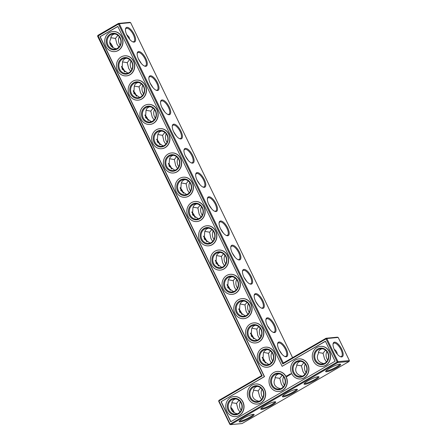 <?xml version="1.0" encoding="UTF-8"?>
<svg xmlns="http://www.w3.org/2000/svg" width="447" height="447" viewBox="0 0 447 447"><rect width="100%" height="100%" fill="white"/><g stroke="black" fill="none" stroke-linecap="round" stroke-linejoin="round"><path stroke-width="0.67" d="M261.663 375.586L97.625 36.263L118.455 24.049L282.772 363.953L326.031 338.871L337.206 361.981L338.01 361.657L326.835 338.541L326.031 338.871L326.036 338.256L326.835 338.541L338.2 337.451L349.375 360.567L349.135 361.45L337.77 362.539L230.658 424.65L229.859 424.371L218.684 401.255L218.918 400.372L261.663 375.586L262.177 375.893L97.865 35.38L97.625 36.263M265.166 362.785A8.314 3.369 59.9 0 0 262.193 357.729M253.443 338.535A8.314 3.369 59.9 0 0 250.465 333.49M241.726 314.286A8.314 3.369 59.9 0 0 238.737 309.251M230.004 290.03A8.314 3.369 59.9 0 0 227.015 285.018M218.287 265.781A8.314 3.369 59.9 0 0 215.286 260.78M206.564 241.525A8.314 3.369 59.9 0 0 203.558 236.547M194.842 217.27A8.314 3.369 59.9 0 0 191.836 212.314M183.119 193.015A8.314 3.369 59.9 0 0 180.107 188.081M171.397 168.759A8.314 3.369 59.9 0 0 168.385 163.848M159.674 144.504A8.314 3.369 59.9 0 0 156.657 139.615M147.951 120.249A8.314 3.369 59.9 0 0 144.934 115.382M136.229 95.988A8.314 3.369 59.9 0 0 133.212 91.149M124.501 71.732A8.314 3.369 59.9 0 0 121.483 66.921M112.778 47.471A8.314 3.369 59.9 0 0 109.761 42.688M265.591 363.042A7.66 3.107 59.9 0 0 262.205 357.27M253.874 338.787A7.66 3.107 59.9 0 0 250.476 333.032M242.157 314.537A7.66 3.107 59.9 0 0 238.748 308.799M230.434 290.287A7.66 3.107 59.9 0 0 227.02 284.566M218.717 266.032A7.66 3.107 59.9 0 0 215.292 260.327M207 241.782A7.66 3.107 59.9 0 0 203.564 236.094M195.278 217.527A7.66 3.107 59.9 0 0 191.836 211.861M183.561 193.272A7.66 3.107 59.9 0 0 180.107 187.628M171.838 169.016A7.66 3.107 59.9 0 0 168.385 163.401M160.121 144.761A7.66 3.107 59.9 0 0 156.657 139.168M148.398 120.506A7.66 3.107 59.9 0 0 144.929 114.935M136.676 96.245A7.66 3.107 59.9 0 0 133.206 90.707M124.953 71.989A7.66 3.107 59.9 0 0 121.478 66.474M113.231 47.734A7.66 3.107 59.9 0 0 109.755 42.247M218.918 400.372L218.913 400.981L262.177 375.893M218.684 401.255L218.913 400.981L230.088 424.097L337.206 361.981L337.77 362.539L338.01 361.657L349.375 360.567M221.053 401.73L264.311 376.648L99.994 36.743L117.818 26.407L282.135 366.311L325.399 341.223L335.071 361.232L230.725 421.739L221.053 401.73L264.501 376.625L100.184 36.721L117.852 26.479M97.865 35.38L118.455 23.44L129.82 22.35L130.619 22.629L292.578 357.661M271.295 362.886L269.541 359.824L268.507 353.337L263.657 352.404M267.099 349.554L265.663 350.152C264.25 351.001 263.467 352.225 263.328 353.828L262.925 360.461L268.792 364.484M259.578 338.591L257.807 335.546L256.734 329.115L251.89 328.193M255.36 325.276L253.924 325.874C252.494 326.735 251.717 327.975 251.588 329.607L251.186 336.183L257.053 340.201M247.862 314.291L246.079 311.268L244.956 304.888L240.128 303.982M243.626 300.999L242.19 301.596C240.743 302.463 239.961 303.725 239.843 305.379L239.441 311.905L245.319 315.923M236.139 289.997L234.345 286.985L233.183 280.666L228.367 279.772M231.887 276.721L230.451 277.319C228.987 278.196 228.205 279.476 228.104 281.152L227.702 287.622L233.58 291.645M224.416 265.702L222.612 262.707L221.41 256.444L216.605 255.567M220.153 252.438L218.717 253.036C217.231 253.93 216.449 255.226 216.365 256.93L215.962 263.344L221.841 267.367M212.699 241.408L210.878 238.43L209.637 232.222L204.843 231.356M208.414 228.16L206.978 228.758C205.48 229.663 204.698 230.976 204.631 232.703L204.223 239.067L210.107 243.084M200.977 217.113L199.144 214.152L197.865 208L193.087 207.145M196.674 203.882L195.238 204.48C193.724 205.391 192.942 206.726 192.892 208.481L192.478 214.789L198.367 218.806M189.254 192.819L187.41 189.869L186.097 183.778L181.331 182.94M184.941 179.605L183.505 180.202C181.974 181.124 181.191 182.477 181.152 184.253L180.739 190.511L186.634 194.529M177.532 168.525L175.677 165.591L174.324 159.557L169.575 158.735M173.201 155.321L171.765 155.919C170.218 156.858 169.435 158.227 169.419 160.032L169 166.228L174.894 170.251M165.803 144.23L163.943 141.313L162.552 135.34L157.819 134.525M161.468 131.044L160.032 131.641C158.467 132.591 157.685 133.977 157.679 135.804L157.266 141.95L163.161 145.968M154.081 119.941L152.203 117.036L150.779 111.119L146.063 110.32M149.728 106.766L148.292 107.364C146.711 108.319 145.929 109.727 145.945 111.582L145.526 117.673L151.421 121.69M142.358 95.647L140.47 92.752L139.011 86.897L134.312 86.115M137.994 82.488L136.559 83.086C134.96 84.053 134.178 85.478 134.212 87.355L133.787 93.395L139.688 97.412M130.63 71.358L128.73 68.475L127.239 62.675L122.562 61.909M126.255 58.205L124.819 58.803C123.204 59.786 122.422 61.228 122.478 63.133L122.048 69.117L127.948 73.135M118.902 47.064L116.997 44.197L115.466 38.453L110.811 37.704M114.516 33.927L113.08 34.525C111.448 35.52 110.672 36.978 110.739 38.906C109.593 40.979 109.454 42.957 110.314 44.834C111.253 46.684 112.946 47.913 115.387 48.522L116.209 48.857M230.82 407.681A8.314 3.369 -120.1 0 1 233.831 412.464M235.575 398.92C233.01 399.735 231.753 401.395 231.797 403.898C230.652 405.971 230.507 407.949 231.367 409.826C232.311 411.676 234.005 412.905 236.446 413.514L237.268 413.844M231.864 402.697L236.524 403.445L238.961 400.3M257.204 386.376C254.639 387.191 253.382 388.851 253.427 391.354C252.281 393.427 252.136 395.405 252.996 397.282C253.941 399.132 255.634 400.361 258.075 400.97L258.897 401.305M253.494 390.153L258.154 390.901L260.59 387.756M229.859 424.371L230.088 424.097L230.658 424.65L242.017 423.56L349.135 361.45M327.696 360.086A7.66 6.884 84.5 0 1 326.913 358.79A7.66 6.884 84.5 0 1 326.88 351.56M306.066 372.63A7.66 6.884 84.5 0 1 305.284 371.334A7.66 6.884 84.5 0 1 305.251 364.104M260.964 336.613A7.66 6.884 84.5 0 1 260.176 335.317A7.66 6.884 84.5 0 1 260.143 328.092M249.225 312.336A7.66 6.884 84.5 0 1 248.443 311.039A7.66 6.884 84.5 0 1 248.409 303.809M237.486 288.058A7.66 6.884 84.5 0 1 236.703 286.762A7.66 6.884 84.5 0 1 236.67 279.531M225.752 263.775A7.66 6.884 84.5 0 1 224.97 262.484A7.66 6.884 84.5 0 1 224.936 255.254M214.012 239.497A7.66 6.884 84.5 0 1 213.23 238.206A7.66 6.884 84.5 0 1 213.197 230.976M284.437 385.174A7.66 6.884 84.5 0 1 283.655 383.878A7.66 6.884 84.5 0 1 283.621 376.648M272.698 360.891A7.66 6.884 84.5 0 1 271.916 359.6A7.66 6.884 84.5 0 1 271.882 352.37M262.802 397.713A7.66 6.884 84.5 0 1 262.02 396.422A7.66 6.884 84.5 0 1 261.987 389.192M241.173 410.257A7.66 6.884 84.5 0 1 240.391 408.966A7.66 6.884 84.5 0 1 240.357 401.736M202.279 215.219A7.66 6.884 84.5 0 1 201.496 213.923A7.66 6.884 84.5 0 1 201.463 206.693M190.539 190.942A7.66 6.884 84.5 0 1 189.757 189.645A7.66 6.884 84.5 0 1 189.724 182.415M178.806 166.658A7.66 6.884 84.5 0 1 178.018 165.368A7.66 6.884 84.5 0 1 177.99 158.137M167.066 142.381A7.66 6.884 84.5 0 1 166.284 141.09A7.66 6.884 84.5 0 1 166.25 133.86M155.332 118.103A7.66 6.884 84.5 0 1 154.545 116.807A7.66 6.884 84.5 0 1 154.511 109.582M143.593 93.825A7.66 6.884 84.5 0 1 142.811 92.529A7.66 6.884 84.5 0 1 142.777 85.299M131.854 69.548A7.66 6.884 84.5 0 1 131.072 68.251A7.66 6.884 84.5 0 1 131.038 61.021M120.12 45.264A7.66 6.884 84.5 0 1 119.338 43.974A7.66 6.884 84.5 0 1 119.304 36.743M130.619 22.629L119.26 23.719L283.292 363.042L282.772 363.953M283.292 363.042L326.036 338.256L337.396 337.172L338.2 337.451M119.26 23.719L118.455 24.049L118.455 23.44L119.26 23.719M282.135 366.311L325.433 341.296M221.243 401.713L230.875 421.65M270.485 350.934L268.507 353.337M260.551 360.69A7.66 6.884 84.5 0 1 265.881 349.554A7.66 6.884 84.5 0 1 273.463 356.522A7.66 6.884 84.5 0 1 267.34 364.797A7.66 6.884 84.5 0 1 260.551 360.69M282.219 375.217L279.783 378.358L281.314 384.102L283.219 386.973M275.128 377.609L279.783 378.358M278.833 373.832L277.397 374.43C275.765 375.424 274.989 376.882 275.056 378.81C273.91 380.883 273.771 382.861 274.631 384.744C275.57 386.588 277.263 387.817 279.705 388.426L280.526 388.761M279.112 349.951L282.023 354.259M258.746 326.656L256.734 329.115M248.817 336.407A7.66 6.884 84.5 0 1 254.142 325.271A7.66 6.884 84.5 0 1 261.724 332.238A7.66 6.884 84.5 0 1 255.6 340.519A7.66 6.884 84.5 0 1 248.817 336.407M267.379 325.684L270.306 330.037M247.007 302.379L244.956 304.888M237.078 312.129A7.66 6.884 84.5 0 1 242.403 300.993A7.66 6.884 84.5 0 1 249.99 307.961A7.66 6.884 84.5 0 1 243.866 316.241A7.66 6.884 84.5 0 1 237.078 312.129M255.65 301.418L258.589 305.815M235.273 278.101L233.183 280.666M225.344 287.851A7.66 6.884 84.5 0 1 230.669 276.715A7.66 6.884 84.5 0 1 238.251 283.683A7.66 6.884 84.5 0 1 232.127 291.964A7.66 6.884 84.5 0 1 225.344 287.851M243.922 277.151L246.867 281.588M223.534 253.818L221.41 256.444M213.605 263.574A7.66 6.884 84.5 0 1 218.929 252.438A7.66 6.884 84.5 0 1 226.512 259.405A7.66 6.884 84.5 0 1 220.393 267.68A7.66 6.884 84.5 0 1 213.605 263.574M232.189 252.89L235.15 257.366M211.8 229.54L209.637 232.222M201.871 239.29A7.66 6.884 84.5 0 1 207.196 228.154A7.66 6.884 84.5 0 1 214.778 235.122A7.66 6.884 84.5 0 1 208.654 243.403A7.66 6.884 84.5 0 1 201.871 239.29M220.46 228.624L223.433 233.138M200.06 205.262L197.865 208M190.131 215.013A7.66 6.884 84.5 0 1 195.456 203.877A7.66 6.884 84.5 0 1 203.039 210.844A7.66 6.884 84.5 0 1 196.92 219.125A7.66 6.884 84.5 0 1 190.131 215.013M208.732 204.363L211.71 208.917M188.327 180.985L186.097 183.778M178.392 190.735A7.66 6.884 84.5 0 1 183.723 179.599A7.66 6.884 84.5 0 1 191.305 186.567A7.66 6.884 84.5 0 1 185.181 194.847A7.66 6.884 84.5 0 1 178.392 190.735M197.004 180.096L199.988 184.689M176.587 156.701L174.324 159.557M166.658 166.457A7.66 6.884 84.5 0 1 171.983 155.321A7.66 6.884 84.5 0 1 179.565 162.289A7.66 6.884 84.5 0 1 173.447 170.57A7.66 6.884 84.5 0 1 166.658 166.457M185.276 155.835L188.271 160.462M164.854 132.424L162.552 135.34M154.919 142.174A7.66 6.884 84.5 0 1 160.249 131.044A7.66 6.884 84.5 0 1 167.832 138.006A7.66 6.884 84.5 0 1 161.708 146.286A7.66 6.884 84.5 0 1 154.919 142.174M173.548 131.574L176.548 136.234M153.114 108.146L150.779 111.119M143.185 117.896A7.66 6.884 84.5 0 1 148.51 106.76A7.66 6.884 84.5 0 1 156.092 113.728A7.66 6.884 84.5 0 1 149.968 122.009A7.66 6.884 84.5 0 1 143.185 117.896M161.82 107.314L164.826 112.007M141.375 83.868L139.011 86.897M131.446 93.619A7.66 6.884 84.5 0 1 136.771 82.483A7.66 6.884 84.5 0 1 144.353 89.45A7.66 6.884 84.5 0 1 138.235 97.731A7.66 6.884 84.5 0 1 131.446 93.619M150.097 83.053L153.103 87.78M129.641 59.585L127.239 62.675M119.712 69.341A7.66 6.884 84.5 0 1 125.037 58.205A7.66 6.884 84.5 0 1 132.619 65.173A7.66 6.884 84.5 0 1 126.495 73.453A7.66 6.884 84.5 0 1 119.712 69.341M138.369 58.792L141.381 63.547M117.902 35.307L115.466 38.453M107.973 45.063A7.66 6.884 84.5 0 1 113.298 33.927A7.66 6.884 84.5 0 1 120.88 40.889A7.66 6.884 84.5 0 1 114.762 49.17A7.66 6.884 84.5 0 1 107.973 45.063M129.658 39.319L129.11 37.174L126.646 34.536M230.808 407.239A7.66 3.107 -120.1 0 1 234.289 412.726M236.524 403.445L238.05 409.189L239.961 412.056M229.026 410.05A7.66 6.884 84.5 0 1 234.357 398.914A7.66 6.884 84.5 0 1 241.939 405.882A7.66 6.884 84.5 0 1 235.815 414.162A7.66 6.884 84.5 0 1 229.026 410.05M258.154 390.901L259.685 396.645L261.59 399.512M250.661 397.512A7.66 6.884 84.5 0 1 255.986 386.376A7.66 6.884 84.5 0 1 263.568 393.343A7.66 6.884 84.5 0 1 257.444 401.618A7.66 6.884 84.5 0 1 250.661 397.512M293.523 392.701A8.314 1.391 -25.8 0 1 285.789 396.254A8.314 1.391 -25.8 0 1 282.415 396.405A8.314 1.391 -25.8 0 1 289.293 391.801A8.314 1.391 -25.8 0 1 297.171 389.27A8.314 1.391 -25.8 0 1 293.523 392.701M240.061 421.946A8.314 1.391 -25.8 0 1 239.156 421.487A8.314 1.391 -25.8 0 1 246.029 416.883A8.314 1.391 -25.8 0 1 253.907 414.358A8.314 1.391 -25.8 0 1 249.404 418.275A8.314 1.391 -25.8 0 1 240.061 421.946M261.691 409.407A8.314 1.391 -25.8 0 1 260.785 408.949A8.314 1.391 -25.8 0 1 267.658 404.339A8.314 1.391 -25.8 0 1 275.542 401.814A8.314 1.391 -25.8 0 1 271.033 405.731A8.314 1.391 -25.8 0 1 261.691 409.407M318.102 376.692A8.314 1.391 154.2 0 0 309.983 379.721A8.314 1.391 154.2 0 0 304.049 383.861A8.314 1.391 154.2 0 0 312.129 381.755A8.314 1.391 154.2 0 0 318.8 376.726A8.314 1.391 154.2 0 0 318.102 376.692M339.731 364.149A8.314 1.391 154.2 0 0 331.613 367.183A8.314 1.391 154.2 0 0 325.679 371.317A8.314 1.391 154.2 0 0 333.764 369.216A8.314 1.391 154.2 0 0 340.435 364.188A8.314 1.391 154.2 0 0 339.731 364.149M334.479 349.9A8.314 3.369 -120.1 0 1 333.071 343.855A8.314 3.369 -120.1 0 1 341.022 347.861A8.314 3.369 -120.1 0 1 340.553 356.751A8.314 3.369 -120.1 0 1 334.479 349.9M220.567 220.986A8.314 3.369 59.9 0 0 219.103 222.667A8.314 3.369 59.9 0 0 221.215 230.06A8.314 3.369 59.9 0 0 226.579 235.563A8.314 3.369 59.9 0 0 228.216 229.037A8.314 3.369 59.9 0 0 220.567 220.986M232.267 245.191A8.314 3.369 59.9 0 0 230.803 246.873A8.314 3.369 59.9 0 0 232.921 254.259A8.314 3.369 59.9 0 0 238.279 259.768A8.314 3.369 59.9 0 0 239.916 253.242A8.314 3.369 59.9 0 0 232.267 245.191M243.967 269.396A8.314 3.369 59.9 0 0 242.503 271.078A8.314 3.369 59.9 0 0 244.621 278.464A8.314 3.369 59.9 0 0 249.979 283.974A8.314 3.369 59.9 0 0 251.616 277.447A8.314 3.369 59.9 0 0 243.967 269.396M255.667 293.601A8.314 3.369 59.9 0 0 254.203 295.283A8.314 3.369 59.9 0 0 256.321 302.669A8.314 3.369 59.9 0 0 261.679 308.179A8.314 3.369 59.9 0 0 263.317 301.647A8.314 3.369 59.9 0 0 255.667 293.601M267.367 317.806A8.314 3.369 59.9 0 0 265.904 319.488A8.314 3.369 59.9 0 0 268.021 326.874A8.314 3.369 59.9 0 0 273.38 332.384A8.314 3.369 59.9 0 0 275.022 325.852A8.314 3.369 59.9 0 0 267.367 317.806M279.068 342.005A8.314 3.369 59.9 0 0 277.604 343.693A8.314 3.369 59.9 0 0 279.721 351.079A8.314 3.369 59.9 0 0 285.085 356.583A8.314 3.369 59.9 0 0 286.723 350.057A8.314 3.369 59.9 0 0 279.068 342.005M126.959 27.351A8.314 3.369 59.9 0 0 125.495 29.033A8.314 3.369 59.9 0 0 127.613 36.425A8.314 3.369 59.9 0 0 132.971 41.929A8.314 3.369 59.9 0 0 134.608 35.402A8.314 3.369 59.9 0 0 126.959 27.351M138.659 51.556A8.314 3.369 59.9 0 0 137.195 53.238A8.314 3.369 59.9 0 0 139.313 60.63A8.314 3.369 59.9 0 0 144.672 66.134A8.314 3.369 59.9 0 0 146.309 59.607A8.314 3.369 59.9 0 0 138.659 51.556M150.36 75.761A8.314 3.369 59.9 0 0 148.896 77.443A8.314 3.369 59.9 0 0 151.013 84.829A8.314 3.369 59.9 0 0 156.372 90.339A8.314 3.369 59.9 0 0 158.014 83.812A8.314 3.369 59.9 0 0 150.36 75.761M162.06 99.966A8.314 3.369 59.9 0 0 160.596 101.648A8.314 3.369 59.9 0 0 162.714 109.034A8.314 3.369 59.9 0 0 168.072 114.544A8.314 3.369 59.9 0 0 169.715 108.018A8.314 3.369 59.9 0 0 162.06 99.966M173.76 124.171A8.314 3.369 59.9 0 0 172.296 125.853A8.314 3.369 59.9 0 0 174.414 133.24A8.314 3.369 59.9 0 0 179.778 138.749A8.314 3.369 59.9 0 0 181.415 132.217A8.314 3.369 59.9 0 0 173.76 124.171M185.46 148.376A8.314 3.369 59.9 0 0 183.996 150.058A8.314 3.369 59.9 0 0 186.114 157.445A8.314 3.369 59.9 0 0 191.478 162.954A8.314 3.369 59.9 0 0 193.115 156.422A8.314 3.369 59.9 0 0 185.46 148.376M197.161 172.576A8.314 3.369 59.9 0 0 195.702 174.263A8.314 3.369 59.9 0 0 197.814 181.65A8.314 3.369 59.9 0 0 203.178 187.153A8.314 3.369 59.9 0 0 204.815 180.627A8.314 3.369 59.9 0 0 197.161 172.576M208.866 196.781A8.314 3.369 59.9 0 0 207.402 198.462A8.314 3.369 59.9 0 0 209.514 205.855A8.314 3.369 59.9 0 0 214.878 211.358A8.314 3.369 59.9 0 0 216.516 204.832A8.314 3.369 59.9 0 0 208.866 196.781M318.387 352.521L323.047 353.275L324.572 359.014L326.483 361.886M323.047 353.275L325.483 350.13M334.222 349.353C336.088 350.532 337.094 352.13 337.239 354.141M296.758 365.065L301.418 365.819L302.943 371.558L304.854 374.43M301.418 365.819L303.848 362.673M320.46 346.369A10.063 9.046 84.5 0 1 320.555 346.358A10.063 9.046 84.5 0 1 330.16 353.583A10.063 9.046 84.5 0 1 325.829 365.311A10.063 9.046 84.5 0 1 322.471 366.395A10.063 9.046 84.5 0 1 322.376 366.406M298.825 358.913A10.063 9.046 84.5 0 1 298.92 358.902A10.063 9.046 84.5 0 1 308.531 366.127A10.063 9.046 84.5 0 1 304.2 377.855A10.063 9.046 84.5 0 1 300.842 378.939A10.063 9.046 84.5 0 1 300.747 378.95M290.958 373.815L291.103 374.111L290.958 373.815M291.014 374.122L290.701 373.96L291.014 374.122M290.293 373.893L290.287 374.58L290.293 373.893M289.863 374.145L290.12 374.675L289.863 374.145M289.729 374.223L289.684 374.893M289.287 374.497L289.276 374.904L289.338 374.491M289.276 374.904L288.918 374.731L289.142 375.206L289.343 374.62L289.561 374.999L289.343 374.48M288.516 374.927L288.734 375.446L289.053 375.262L288.773 375.385L288.779 374.77L288.734 375.446M288.08 375.178L288.494 375.62L288.432 375.011L288.069 375.223M287.695 375.497L288.036 375.888L288.153 375.525L287.762 375.497L288.047 375.335L287.812 375.648M286.784 375.692L286.723 376.307L287.22 376.597L287.639 375.994L286.918 375.575L286.885 376.458M265.457 347.174A10.063 9.046 84.5 0 1 265.552 347.163A10.063 9.046 84.5 0 1 275.162 354.393A10.063 9.046 84.5 0 1 270.832 366.121A10.063 9.046 84.5 0 1 267.474 367.205A10.063 9.046 84.5 0 1 267.379 367.211M253.723 322.896A10.063 9.046 84.5 0 1 253.818 322.885A10.063 9.046 84.5 0 1 263.423 330.115A10.063 9.046 84.5 0 1 259.098 341.838A10.063 9.046 84.5 0 1 255.734 342.927A10.063 9.046 84.5 0 1 255.639 342.933M241.983 298.618A10.063 9.046 84.5 0 1 242.078 298.607A10.063 9.046 84.5 0 1 251.689 305.832A10.063 9.046 84.5 0 1 247.359 317.56A10.063 9.046 84.5 0 1 244.001 318.644A10.063 9.046 84.5 0 1 243.906 318.655M230.25 274.335A10.063 9.046 84.5 0 1 230.345 274.329A10.063 9.046 84.5 0 1 239.95 281.554A10.063 9.046 84.5 0 1 235.625 293.282A10.063 9.046 84.5 0 1 232.261 294.366A10.063 9.046 84.5 0 1 232.166 294.377M218.51 250.057A10.063 9.046 84.5 0 1 218.605 250.052A10.063 9.046 84.5 0 1 228.216 257.276A10.063 9.046 84.5 0 1 223.886 269.005A10.063 9.046 84.5 0 1 220.527 270.089A10.063 9.046 84.5 0 1 220.432 270.094M206.777 225.78A10.063 9.046 84.5 0 1 206.872 225.769A10.063 9.046 84.5 0 1 216.477 232.999A10.063 9.046 84.5 0 1 212.146 244.727A10.063 9.046 84.5 0 1 208.788 245.811A10.063 9.046 84.5 0 1 208.693 245.816M195.037 201.502A10.063 9.046 84.5 0 1 195.132 201.491A10.063 9.046 84.5 0 1 204.737 208.715A10.063 9.046 84.5 0 1 200.412 220.444A10.063 9.046 84.5 0 1 197.054 221.528A10.063 9.046 84.5 0 1 196.959 221.539M183.298 177.224A10.063 9.046 84.5 0 1 183.393 177.213A10.063 9.046 84.5 0 1 193.003 184.438A10.063 9.046 84.5 0 1 188.673 196.166A10.063 9.046 84.5 0 1 185.315 197.25A10.063 9.046 84.5 0 1 185.22 197.261M171.564 152.941A10.063 9.046 84.5 0 1 171.659 152.935A10.063 9.046 84.5 0 1 181.264 160.16A10.063 9.046 84.5 0 1 176.939 171.888A10.063 9.046 84.5 0 1 173.581 172.972A10.063 9.046 84.5 0 1 173.481 172.978M159.825 128.663A10.063 9.046 84.5 0 1 159.92 128.652A10.063 9.046 84.5 0 1 169.53 135.882A10.063 9.046 84.5 0 1 165.2 147.611A10.063 9.046 84.5 0 1 161.842 148.695A10.063 9.046 84.5 0 1 161.747 148.7M148.091 104.386A10.063 9.046 84.5 0 1 148.186 104.374A10.063 9.046 84.5 0 1 157.791 111.605A10.063 9.046 84.5 0 1 153.466 123.327A10.063 9.046 84.5 0 1 150.103 124.411A10.063 9.046 84.5 0 1 150.008 124.422M136.352 80.108A10.063 9.046 84.5 0 1 136.447 80.097A10.063 9.046 84.5 0 1 146.057 87.321A10.063 9.046 84.5 0 1 141.727 99.05A10.063 9.046 84.5 0 1 138.369 100.134A10.063 9.046 84.5 0 1 138.274 100.145M124.618 55.825A10.063 9.046 84.5 0 1 124.713 55.819A10.063 9.046 84.5 0 1 134.318 63.044A10.063 9.046 84.5 0 1 129.988 74.772A10.063 9.046 84.5 0 1 126.63 75.856A10.063 9.046 84.5 0 1 126.535 75.867M112.879 31.547A10.063 9.046 84.5 0 1 112.974 31.536A10.063 9.046 84.5 0 1 122.584 38.766A10.063 9.046 84.5 0 1 118.254 50.494A10.063 9.046 84.5 0 1 114.896 51.578A10.063 9.046 84.5 0 1 114.801 51.584M277.196 371.451A10.063 9.046 84.5 0 1 277.291 371.446A10.063 9.046 84.5 0 1 286.896 378.67A10.063 9.046 84.5 0 1 282.571 390.399A10.063 9.046 84.5 0 1 279.213 391.483A10.063 9.046 84.5 0 1 279.118 391.494M255.567 383.995A10.063 9.046 84.5 0 1 255.662 383.984A10.063 9.046 84.5 0 1 265.267 391.214A10.063 9.046 84.5 0 1 260.942 402.943A10.063 9.046 84.5 0 1 257.578 404.027A10.063 9.046 84.5 0 1 257.483 404.032M233.932 396.539A10.063 9.046 84.5 0 1 234.027 396.528A10.063 9.046 84.5 0 1 243.637 403.758A10.063 9.046 84.5 0 1 239.307 415.486A10.063 9.046 84.5 0 1 235.949 416.57A10.063 9.046 84.5 0 1 235.854 416.576M284.711 356.427A7.66 3.107 59.9 0 0 285.957 356.315A7.66 3.107 59.9 0 0 285.141 348.749A7.66 3.107 59.9 0 0 278.833 342.894A7.66 3.107 59.9 0 0 278.274 343.067A7.66 3.107 59.9 0 0 277.559 344.095M273.011 332.222A7.66 3.107 59.9 0 0 274.257 332.11A7.66 3.107 59.9 0 0 273.441 324.544A7.66 3.107 59.9 0 0 267.133 318.689A7.66 3.107 59.9 0 0 266.574 318.862A7.66 3.107 59.9 0 0 265.859 319.89M259.746 361.014A8.314 7.476 84.5 0 1 266.518 348.906A8.314 7.476 84.5 0 1 272.704 361.69A8.314 7.476 84.5 0 1 259.746 361.014M302.161 376.218L301.334 375.882C298.898 375.273 297.205 374.05 296.26 372.2C295.4 370.317 295.545 368.339 296.691 366.272C296.64 363.763 297.903 362.104 300.468 361.293M272.29 384.968A7.66 6.884 84.5 0 1 277.615 373.832A7.66 6.884 84.5 0 1 285.197 380.799A7.66 6.884 84.5 0 1 279.079 389.08A7.66 6.884 84.5 0 1 272.29 384.968M261.311 308.017A7.66 3.107 59.9 0 0 262.557 307.905A7.66 3.107 59.9 0 0 261.741 300.339A7.66 3.107 59.9 0 0 255.427 294.484A7.66 3.107 59.9 0 0 254.874 294.657A7.66 3.107 59.9 0 0 254.159 295.685M248.012 336.736A8.314 7.476 84.5 0 1 254.784 324.623A8.314 7.476 84.5 0 1 260.964 337.407A8.314 7.476 84.5 0 1 248.012 336.736M249.61 283.811A7.66 3.107 59.9 0 0 250.856 283.7A7.66 3.107 59.9 0 0 250.041 276.134A7.66 3.107 59.9 0 0 243.727 270.279A7.66 3.107 59.9 0 0 243.174 270.452A7.66 3.107 59.9 0 0 242.458 271.48M236.273 312.459A8.314 7.476 84.5 0 1 243.045 300.345A8.314 7.476 84.5 0 1 249.225 313.129A8.314 7.476 84.5 0 1 236.273 312.459M237.91 259.606A7.66 3.107 59.9 0 0 239.156 259.5A7.66 3.107 59.9 0 0 238.34 251.929A7.66 3.107 59.9 0 0 232.027 246.073A7.66 3.107 59.9 0 0 231.473 246.247A7.66 3.107 59.9 0 0 230.758 247.275M224.539 288.181A8.314 7.476 84.5 0 1 231.311 276.067A8.314 7.476 84.5 0 1 237.491 288.851A8.314 7.476 84.5 0 1 224.539 288.181M226.21 235.401A7.66 3.107 59.9 0 0 227.456 235.295A7.66 3.107 59.9 0 0 226.64 227.724A7.66 3.107 59.9 0 0 220.326 221.868A7.66 3.107 59.9 0 0 219.773 222.042A7.66 3.107 59.9 0 0 219.058 223.07M212.8 263.898A8.314 7.476 84.5 0 1 219.572 251.79A8.314 7.476 84.5 0 1 225.752 264.574A8.314 7.476 84.5 0 1 212.8 263.898M214.504 211.202A7.66 3.107 59.9 0 0 215.756 211.09A7.66 3.107 59.9 0 0 214.94 203.519A7.66 3.107 59.9 0 0 208.626 197.663A7.66 3.107 59.9 0 0 208.073 197.837A7.66 3.107 59.9 0 0 207.358 198.865M201.061 239.62A8.314 7.476 84.5 0 1 207.838 227.512A8.314 7.476 84.5 0 1 214.018 240.296A8.314 7.476 84.5 0 1 201.061 239.62M202.804 186.997A7.66 3.107 59.9 0 0 204.055 186.885A7.66 3.107 59.9 0 0 203.24 179.32A7.66 3.107 59.9 0 0 196.926 173.464A7.66 3.107 59.9 0 0 196.373 173.632A7.66 3.107 59.9 0 0 195.652 174.665M189.327 215.342A8.314 7.476 84.5 0 1 196.099 203.229A8.314 7.476 84.5 0 1 202.279 216.013A8.314 7.476 84.5 0 1 189.327 215.342M191.104 162.792A7.66 3.107 59.9 0 0 192.355 162.68A7.66 3.107 59.9 0 0 191.54 155.115A7.66 3.107 59.9 0 0 185.226 149.259A7.66 3.107 59.9 0 0 184.667 149.432A7.66 3.107 59.9 0 0 183.952 150.46M177.588 191.065A8.314 7.476 84.5 0 1 184.365 178.951A8.314 7.476 84.5 0 1 190.545 191.735A8.314 7.476 84.5 0 1 177.588 191.065M179.403 138.587A7.66 3.107 59.9 0 0 180.649 138.475A7.66 3.107 59.9 0 0 179.839 130.91A7.66 3.107 59.9 0 0 173.525 125.054A7.66 3.107 59.9 0 0 172.967 125.227A7.66 3.107 59.9 0 0 172.251 126.255M165.854 166.781A8.314 7.476 84.5 0 1 172.626 154.673A8.314 7.476 84.5 0 1 178.806 167.457A8.314 7.476 84.5 0 1 165.854 166.781M167.703 114.382A7.66 3.107 59.9 0 0 168.949 114.27A7.66 3.107 59.9 0 0 168.133 106.704A7.66 3.107 59.9 0 0 161.825 100.849A7.66 3.107 59.9 0 0 161.266 101.022A7.66 3.107 59.9 0 0 160.551 102.05M154.114 142.504A8.314 7.476 84.5 0 1 160.886 130.395A8.314 7.476 84.5 0 1 167.066 143.18A8.314 7.476 84.5 0 1 154.114 142.504M156.003 90.177A7.66 3.107 59.9 0 0 157.249 90.065A7.66 3.107 59.9 0 0 156.433 82.499A7.66 3.107 59.9 0 0 150.125 76.644A7.66 3.107 59.9 0 0 149.566 76.817A7.66 3.107 59.9 0 0 148.851 77.845M142.381 118.226A8.314 7.476 84.5 0 1 149.153 106.112A8.314 7.476 84.5 0 1 155.332 118.896A8.314 7.476 84.5 0 1 142.381 118.226M144.303 65.972A7.66 3.107 59.9 0 0 145.549 65.865A7.66 3.107 59.9 0 0 144.733 58.294A7.66 3.107 59.9 0 0 138.419 52.439A7.66 3.107 59.9 0 0 137.866 52.612A7.66 3.107 59.9 0 0 137.151 53.64M130.641 93.948A8.314 7.476 84.5 0 1 137.413 81.835A8.314 7.476 84.5 0 1 143.593 94.619A8.314 7.476 84.5 0 1 130.641 93.948M132.603 41.772A7.66 3.107 59.9 0 0 133.849 41.66A7.66 3.107 59.9 0 0 133.033 34.089A7.66 3.107 59.9 0 0 126.719 28.234A7.66 3.107 59.9 0 0 126.166 28.407A7.66 3.107 59.9 0 0 125.451 29.435M118.902 69.671A8.314 7.476 84.5 0 1 125.68 57.557A8.314 7.476 84.5 0 1 131.859 70.341A8.314 7.476 84.5 0 1 118.902 69.671M107.168 45.387A8.314 7.476 84.5 0 1 113.94 33.279A8.314 7.476 84.5 0 1 120.12 46.063A8.314 7.476 84.5 0 1 107.168 45.387M253.27 414.319A7.66 1.28 -25.8 0 1 248.091 418.113A7.66 1.28 -25.8 0 1 240.296 421.063A7.66 1.28 -25.8 0 1 239.519 420.962M228.221 410.38A8.314 7.476 84.5 0 1 234.993 398.271A8.314 7.476 84.5 0 1 241.179 411.056A8.314 7.476 84.5 0 1 228.221 410.38M274.899 401.775A7.66 1.28 -25.8 0 1 269.725 405.569A7.66 1.28 -25.8 0 1 261.925 408.524A7.66 1.28 -25.8 0 1 261.149 408.418M249.851 397.836A8.314 7.476 84.5 0 1 256.628 385.727A8.314 7.476 84.5 0 1 262.808 398.512A8.314 7.476 84.5 0 1 249.851 397.836M296.534 389.231A7.66 1.28 -25.8 0 1 292.958 392.148A7.66 1.28 -25.8 0 1 282.783 395.88M304.413 383.336A7.66 1.28 154.2 0 0 311.799 381.073A7.66 1.28 154.2 0 0 318.163 376.687M326.042 370.792A7.66 1.28 154.2 0 0 333.434 368.535A7.66 1.28 154.2 0 0 339.793 364.143M333.026 344.257A7.66 3.107 -120.1 0 1 333.741 343.229A7.66 3.107 -120.1 0 1 340.273 348.297A7.66 3.107 -120.1 0 1 341.43 356.477A7.66 3.107 -120.1 0 1 340.178 356.589M323.79 363.674L322.969 363.338C320.527 362.735 318.834 361.506 317.89 359.656C317.029 357.773 317.174 355.801 318.32 353.728C318.275 351.225 319.532 349.565 322.097 348.749M325.639 365.333A10.063 9.046 -95.5 0 0 329.97 353.605A10.063 9.046 -95.5 0 0 320.359 346.375A10.063 9.046 -95.5 0 0 312.313 357.259A10.063 9.046 -95.5 0 0 322.281 366.417A10.063 9.046 -95.5 0 0 325.639 365.333M304.01 377.871A10.063 9.046 -95.5 0 0 308.341 366.149A10.063 9.046 -95.5 0 0 298.73 358.919A10.063 9.046 -95.5 0 0 290.684 369.803A10.063 9.046 -95.5 0 0 300.652 378.961A10.063 9.046 -95.5 0 0 304.01 377.871M290.885 373.882L290.807 374.245M290.315 373.904L290.248 374.569M289.907 374.161L290.125 374.653M288.974 374.698L289.142 375.206M289.522 374.988L289.343 374.62M288.237 375.162L288.455 375.603M288.421 375.005L288.125 375.173M287.801 375.581L288.159 375.53M286.94 376.447L287.259 376.586M270.642 366.138A10.063 9.046 -95.5 0 0 274.972 354.41A10.063 9.046 -95.5 0 0 265.362 347.185A10.063 9.046 -95.5 0 0 257.316 358.064A10.063 9.046 -95.5 0 0 267.284 367.222A10.063 9.046 -95.5 0 0 270.642 366.138M258.908 341.86A10.063 9.046 -95.5 0 0 263.233 330.132A10.063 9.046 -95.5 0 0 253.628 322.902A10.063 9.046 -95.5 0 0 245.582 333.786A10.063 9.046 -95.5 0 0 255.544 342.944A10.063 9.046 -95.5 0 0 258.908 341.86M247.169 317.577A10.063 9.046 -95.5 0 0 251.499 305.854A10.063 9.046 -95.5 0 0 241.888 298.624A10.063 9.046 -95.5 0 0 233.842 309.508A10.063 9.046 -95.5 0 0 243.811 318.666A10.063 9.046 -95.5 0 0 247.169 317.577M235.429 293.299A10.063 9.046 -95.5 0 0 239.76 281.571A10.063 9.046 -95.5 0 0 230.155 274.346A10.063 9.046 -95.5 0 0 222.109 285.231A10.063 9.046 -95.5 0 0 232.071 294.383A10.063 9.046 -95.5 0 0 235.429 293.299M223.696 269.021A10.063 9.046 -95.5 0 0 228.02 257.293A10.063 9.046 -95.5 0 0 218.415 250.069A10.063 9.046 -95.5 0 0 210.369 260.947A10.063 9.046 -95.5 0 0 220.337 270.105A10.063 9.046 -95.5 0 0 223.696 269.021M211.956 244.744A10.063 9.046 -95.5 0 0 216.287 233.016A10.063 9.046 -95.5 0 0 206.676 225.791A10.063 9.046 -95.5 0 0 198.636 236.67A10.063 9.046 -95.5 0 0 208.598 245.828A10.063 9.046 -95.5 0 0 211.956 244.744M200.222 220.466A10.063 9.046 -95.5 0 0 204.547 208.738A10.063 9.046 -95.5 0 0 194.942 201.508A10.063 9.046 -95.5 0 0 186.896 212.392A10.063 9.046 -95.5 0 0 196.859 221.55A10.063 9.046 -95.5 0 0 200.222 220.466M188.483 196.183A10.063 9.046 -95.5 0 0 192.813 184.46A10.063 9.046 -95.5 0 0 183.203 177.23A10.063 9.046 -95.5 0 0 175.157 188.114A10.063 9.046 -95.5 0 0 185.125 197.267A10.063 9.046 -95.5 0 0 188.483 196.183M176.749 171.905A10.063 9.046 -95.5 0 0 181.074 160.177A10.063 9.046 -95.5 0 0 171.469 152.952A10.063 9.046 -95.5 0 0 163.423 163.831A10.063 9.046 -95.5 0 0 173.386 172.989A10.063 9.046 -95.5 0 0 176.749 171.905M165.01 147.627A10.063 9.046 -95.5 0 0 169.34 135.899A10.063 9.046 -95.5 0 0 159.73 128.675A10.063 9.046 -95.5 0 0 151.684 139.553A10.063 9.046 -95.5 0 0 161.652 148.711A10.063 9.046 -95.5 0 0 165.01 147.627M153.271 123.35A10.063 9.046 -95.5 0 0 157.601 111.621A10.063 9.046 -95.5 0 0 147.996 104.391A10.063 9.046 -95.5 0 0 139.95 115.276A10.063 9.046 -95.5 0 0 149.913 124.434A10.063 9.046 -95.5 0 0 153.271 123.35M141.537 99.066A10.063 9.046 -95.5 0 0 145.862 87.344A10.063 9.046 -95.5 0 0 136.257 80.114A10.063 9.046 -95.5 0 0 128.211 90.998A10.063 9.046 -95.5 0 0 138.179 100.156A10.063 9.046 -95.5 0 0 141.537 99.066M129.798 74.789A10.063 9.046 -95.5 0 0 134.128 63.061A10.063 9.046 -95.5 0 0 124.517 55.836A10.063 9.046 -95.5 0 0 116.477 66.72A10.063 9.046 -95.5 0 0 126.44 75.873A10.063 9.046 -95.5 0 0 129.798 74.789M118.064 50.511A10.063 9.046 -95.5 0 0 122.389 38.783A10.063 9.046 -95.5 0 0 112.784 31.558A10.063 9.046 -95.5 0 0 104.738 42.437A10.063 9.046 -95.5 0 0 114.7 51.595A10.063 9.046 -95.5 0 0 118.064 50.511M282.381 390.415A10.063 9.046 -95.5 0 0 286.706 378.687A10.063 9.046 -95.5 0 0 277.101 371.463A10.063 9.046 -95.5 0 0 269.055 382.347A10.063 9.046 -95.5 0 0 279.017 391.499A10.063 9.046 -95.5 0 0 282.381 390.415M260.746 402.959A10.063 9.046 -95.5 0 0 265.077 391.231A10.063 9.046 -95.5 0 0 255.472 384.007A10.063 9.046 -95.5 0 0 247.426 394.885A10.063 9.046 -95.5 0 0 257.388 404.043A10.063 9.046 -95.5 0 0 260.746 402.959M239.117 415.503A10.063 9.046 -95.5 0 0 243.447 403.775A10.063 9.046 -95.5 0 0 233.837 396.55A10.063 9.046 -95.5 0 0 225.791 407.429A10.063 9.046 -95.5 0 0 235.759 416.587A10.063 9.046 -95.5 0 0 239.117 415.503M293.919 372.424A7.66 6.884 84.5 0 1 299.244 361.288A7.66 6.884 84.5 0 1 306.826 368.255A7.66 6.884 84.5 0 1 300.708 376.536A7.66 6.884 84.5 0 1 293.919 372.424M271.485 385.297A8.314 7.476 84.5 0 1 278.257 373.184A8.314 7.476 84.5 0 1 284.437 385.968A8.314 7.476 84.5 0 1 271.485 385.297M315.554 359.88A7.66 6.884 84.5 0 1 320.879 348.744A7.66 6.884 84.5 0 1 328.461 355.711A7.66 6.884 84.5 0 1 322.337 363.992A7.66 6.884 84.5 0 1 315.554 359.88M314.744 360.209A8.314 7.476 84.5 0 1 321.522 348.096A8.314 7.476 84.5 0 1 327.701 360.88A8.314 7.476 84.5 0 1 314.744 360.209M293.115 372.753A8.314 7.476 84.5 0 1 299.887 360.64A8.314 7.476 84.5 0 1 306.066 373.424A8.314 7.476 84.5 0 1 293.115 372.753M287.181 375.782L287.175 376.324L287.181 375.782"/></g></svg>
